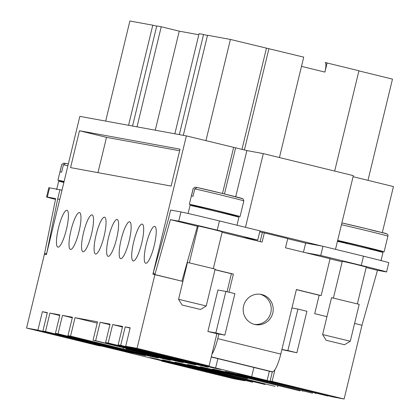 <?xml version="1.0" encoding="UTF-8"?>
<svg xmlns="http://www.w3.org/2000/svg" width="420" height="420" viewBox="0 0 420 420"><rect width="100%" height="100%" fill="white"/><g stroke="black" fill="none" stroke-linecap="round" stroke-linejoin="round"><path stroke-width="0.63" d="M58.464 227.987A18.974 4.043 103.8 0 1 66.953 210.289A18.974 4.043 103.8 0 1 66.428 229.446A18.974 4.043 103.8 0 1 57.934 247.144A18.974 4.043 103.8 0 1 58.464 227.987M71.006 230.286A18.974 4.043 103.8 0 1 79.501 212.588A18.974 4.043 103.8 0 1 78.971 231.746A18.974 4.043 103.8 0 1 70.476 249.448A18.974 4.043 103.8 0 1 71.006 230.286M83.548 232.585A18.974 4.043 103.8 0 1 92.043 214.888A18.974 4.043 103.8 0 1 91.513 234.05A18.974 4.043 103.8 0 1 83.018 251.748A18.974 4.043 103.8 0 1 83.548 232.585M96.091 234.89A18.974 4.043 103.8 0 1 104.585 217.187A18.974 4.043 103.8 0 1 104.055 236.35A18.974 4.043 103.8 0 1 95.561 254.047A18.974 4.043 103.8 0 1 96.091 234.89M108.633 237.19A18.974 4.043 103.8 0 1 117.127 219.492A18.974 4.043 103.8 0 1 116.597 238.649A18.974 4.043 103.8 0 1 108.103 256.347A18.974 4.043 103.8 0 1 108.633 237.19M121.175 239.489A18.974 4.043 103.8 0 1 129.67 221.791A18.974 4.043 103.8 0 1 129.139 240.949A18.974 4.043 103.8 0 1 120.65 258.647A18.974 4.043 103.8 0 1 121.175 239.489M133.718 241.789A18.974 4.043 103.8 0 1 142.212 224.091A18.974 4.043 103.8 0 1 141.682 243.248A18.974 4.043 103.8 0 1 133.192 260.951A18.974 4.043 103.8 0 1 133.718 241.789M146.26 244.088A18.974 4.043 103.8 0 1 154.754 226.391A18.974 4.043 103.8 0 1 154.224 245.548A18.974 4.043 103.8 0 1 145.735 263.251A18.974 4.043 103.8 0 1 146.26 244.088M327.873 395.719L327.8 396.007L255.775 378.378A23.714 0.289 13.6 0 1 237.704 373.716A23.714 0.289 13.6 0 1 265.734 380.205A23.714 0.289 13.6 0 1 283.805 384.867A23.714 0.289 13.6 0 1 283.264 384.799L283.29 384.678M125.706 346.238L175.224 358.36A23.714 0.289 13.6 0 1 202.708 364.781A23.714 0.289 13.6 0 1 220.784 369.443A23.714 0.289 13.6 0 1 192.754 362.954L120.729 345.324L125.192 326.886L130.168 327.8L125.706 346.238L137.056 348.322L209.076 365.946L216.888 333.68L207.884 331.475L215.849 332.934L225.887 291.443L234.89 293.648L224.852 335.139L215.849 332.934M195.536 368.408L195.463 368.697A23.714 0.289 13.6 0 1 167.979 362.276A23.714 0.289 13.6 0 1 149.903 357.609A23.714 0.289 13.6 0 1 177.933 364.103L252.546 382.205L180.521 364.576A23.714 0.289 13.6 0 1 162.446 359.914A23.714 0.289 13.6 0 1 190.475 366.403L265.088 384.505L193.064 366.875A23.714 0.289 13.6 0 1 174.988 362.213A23.714 0.289 13.6 0 1 203.018 368.702L275.042 386.332L205.606 369.175A23.714 0.289 13.6 0 1 187.53 364.513A23.714 0.289 13.6 0 1 215.56 371.002L247.412 378.641L218.148 371.474A23.714 0.289 13.6 0 1 200.078 366.812A23.714 0.289 13.6 0 1 228.102 373.301L300.127 390.931L230.69 373.779A23.714 0.289 13.6 0 1 212.62 369.112A23.714 0.289 13.6 0 1 240.644 375.601L312.669 393.23L243.233 376.079A23.714 0.289 13.6 0 1 225.162 371.411A23.714 0.289 13.6 0 1 253.186 377.906L327.8 396.007M118.141 344.852L190.166 362.481A23.714 0.289 13.6 0 1 208.241 367.143A23.714 0.289 13.6 0 1 180.212 360.654L108.187 343.024L112.649 324.587L122.603 326.413L118.141 344.852L120.729 345.324M105.599 342.552L177.623 360.176A23.714 0.289 13.6 0 1 195.699 364.844A23.714 0.289 13.6 0 1 167.669 358.355L95.645 340.725L100.107 322.287L110.061 324.109L105.599 342.552L108.187 343.024M93.056 340.253L165.081 357.877A23.714 0.289 13.6 0 1 183.157 362.544A23.714 0.289 13.6 0 1 155.127 356.05L125.869 348.889L152.539 355.577A23.714 0.289 13.6 0 1 170.615 360.239A23.714 0.289 13.6 0 1 142.585 353.75L70.56 336.126L75.023 317.683L97.519 321.809L93.056 340.253L95.645 340.725M67.972 335.648L139.997 353.278A23.714 0.289 13.6 0 1 158.072 357.94A23.714 0.289 13.6 0 1 130.042 351.451L58.018 333.821L62.48 315.383L72.434 317.21L67.972 335.648L70.56 336.126M55.43 333.349L127.454 350.978A23.714 0.289 13.6 0 1 145.53 355.64A23.714 0.289 13.6 0 1 117.5 349.151L45.476 331.522L49.938 313.084L59.892 314.911L55.43 333.349L58.018 333.821M42.887 331.049L114.912 348.679A23.714 0.289 13.6 0 1 132.988 353.341A23.714 0.289 13.6 0 1 104.958 346.852A23.714 0.289 13.6 0 1 86.882 342.185A23.714 0.289 13.6 0 1 87.428 342.253L37.91 330.136L42.373 311.698L47.35 312.611L42.887 331.049L45.476 331.522M301.649 65.74A9.487 2.021 103.8 0 1 301.502 66.365L279.442 157.547L303.728 57.136L230.422 39.438L207.527 35.238L183.314 135.34M327.138 62.864L324.901 72.093A9.487 2.021 -76.2 0 0 325.894 65.468A9.487 2.021 -76.2 0 0 325.164 62.512A9.487 2.021 -76.2 0 0 325.143 62.507L358.943 70.744L334.672 171.066M274.937 369.668L272.108 381.376L270.118 381.008L272.344 371.789A18.974 4.043 -76.2 0 0 276.465 366.901A18.974 4.043 -76.2 0 0 280.786 354.076L217.765 338.651A18.974 4.043 103.8 0 1 213.444 351.477A18.974 4.043 103.8 0 1 211.901 354.27M259.964 294.221A15.367 15.015 -79.6 0 1 270.79 312.69A15.367 15.015 -79.6 0 1 254.436 324.387M272.78 313.058A15.367 15.015 -79.6 0 1 255.423 324.602A15.367 15.015 -79.6 0 1 243.611 305.918A15.367 15.015 -79.6 0 1 260.967 294.368A15.367 15.015 -79.6 0 1 272.78 313.058M206.231 305.975L178.573 299.287L187.493 262.406L215.156 269.094L206.231 305.975L200.508 309.472L182.065 305.009L200.508 309.472M236.99 225.225L238.917 217.266A25.137 0.31 -166.4 0 0 217.172 211.691A25.137 0.31 -166.4 0 0 190.628 205.511A25.137 0.31 -166.4 0 0 190.05 205.443L188.102 213.481M226.532 213.995L226.695 213.328L216.027 210.599L203.002 207.564L202.561 208.194M189.357 262.768L198.261 225.971L211.565 229.037L222.233 231.772L213.334 268.564M194.801 188.906A26.087 0.32 -166.4 0 1 223.976 195.762A26.087 0.32 -166.4 0 1 243.857 200.891L242.965 198.797L224.028 193.846A24.192 0.294 -166.4 0 0 197.069 187.509L194.801 188.906L193.011 196.292A26.087 0.32 -166.4 0 0 191.956 196.082A26.087 0.32 -166.4 0 0 191.42 196.004L193.205 188.617L195.101 187.168L196.481 187.462M226.627 213.602A26.087 0.32 -166.4 0 0 239.468 216.489A26.087 0.32 -166.4 0 0 240.061 216.568A26.087 0.32 -166.4 0 0 217.497 210.782A26.087 0.32 -166.4 0 0 189.95 204.372A26.087 0.32 -166.4 0 0 189.352 204.298A26.087 0.32 -166.4 0 0 202.655 207.805M322.623 334.541L350.28 341.234L359.205 304.353L331.543 297.659L322.623 334.541L326.114 340.268L344.558 344.726L326.114 340.268M346.547 243.71L346.768 242.786L347.051 242.823L360.077 245.852L370.745 248.588L370.519 249.506M337.664 240.403A26.087 0.32 13.6 0 1 366.145 247.16A26.087 0.32 13.6 0 1 384.111 251.822A26.087 0.32 13.6 0 1 383.518 251.748A26.087 0.32 13.6 0 1 370.676 248.861M346.705 243.059A26.087 0.32 13.6 0 1 337.58 240.744M333.385 298.106L342.31 261.23L355.614 264.29L366.282 267.026L357.362 303.907M56.642 189.641L58.653 181.34A25.137 0.31 13.6 0 1 59.225 181.414A25.137 0.31 13.6 0 1 63.877 182.411M65.609 163.396L68.334 163.989A24.192 0.294 13.6 0 0 65.667 163.411L63.399 164.808L61.614 172.195A26.087 0.32 -166.4 0 0 60.554 171.985A26.087 0.32 -166.4 0 0 60.023 171.901L61.808 164.514L63.704 163.07L65.079 163.364M64.003 181.876A26.087 0.32 13.6 0 1 57.95 180.196A26.087 0.32 13.6 0 1 58.548 180.275A26.087 0.32 13.6 0 1 64.103 181.472M182.894 281.411L152.911 274.197L186.365 135.896L79.853 116.361L46.394 254.662L44.404 254.294L26.56 328.057L37.91 330.136M186.365 135.896L235.62 147.829L224.464 193.951M335.501 249.333L353.336 175.634L263.303 153.599L246.876 150.586L235.62 147.829M353.078 176.699L393.44 186.58L382.289 232.664M100.107 322.287L109.919 324.686M75.023 317.683L97.204 323.111M49.938 313.084L59.75 315.488M179.329 134.605L203.548 34.508L199.07 33.689L174.851 133.786M203.548 34.508L207.475 35.469M367.988 180.348L392.48 79.102L358.906 70.886M128.562 125.297L152.78 25.2L129.885 21L105.667 121.097M152.78 25.2L156.707 26.161M137.025 126.845L161.243 26.749L156.76 25.93L132.547 126.026M161.243 26.749L179.246 31.159L198.812 34.745M100.616 345.875L98.579 345.681L26.56 328.057M46.757 253.045L44.404 254.294L55.666 198.587L47.334 197.059A33.201 0.404 -166.4 0 0 46.573 196.964L48.804 187.745A33.201 0.404 13.6 0 1 49.565 187.84L59.918 189.74L57.687 198.959L46.788 253.05M57.687 198.959L59.75 199.463M100.574 346.048L76.55 339.985L119.059 350.264L190.654 367.909M337.439 241.348A25.137 0.31 13.6 0 1 364.954 247.858A25.137 0.31 13.6 0 1 382.967 252.52L380.961 260.82M242.314 237.237L262.111 242.083L264.343 232.864L287.742 238.591L285.511 247.81L330.078 258.72L321.158 295.596L296.399 289.538L281.899 349.466L287.873 350.564L297.911 309.073L306.915 311.278L296.877 352.769L287.873 350.564M291.937 307.981L297.911 309.073M281.873 349.582L296.877 352.769M217.765 338.651L218.878 334.042L224.852 335.139M218.878 334.042L216.888 333.68M207.884 331.475L217.922 289.984L225.887 291.443M272.108 381.376L344.127 399L332.782 396.921L283.264 384.799M366.156 267.54L377.475 270.312L361.972 325.243L354.59 323.431L361.972 325.243L344.127 399M326.944 316.669L314.711 313.672L319.169 295.234L296.373 289.653M305.319 252.662L320.749 255.491L361.263 265.403A33.201 0.404 13.6 0 1 386.568 271.934L388.799 262.715A33.201 0.404 -166.4 0 0 363.494 256.184L322.98 246.272L305.66 243.091L287.711 238.707M281.899 349.466L280.786 354.076M227.036 291.727L231.389 273.751L214.998 269.74M260.148 241.605L262.348 232.496L259.712 231.856M246.876 150.586L235.709 196.754M231.368 214.709L231.252 215.177M170.405 219.634L197.416 226.244L181.907 281.169L154.901 274.559L170.405 219.634L178.736 221.162A33.201 0.404 13.6 0 1 217.214 230.15L257.728 240.067L259.959 230.848L219.445 220.93A33.201 0.404 -166.4 0 0 180.968 211.937L170.615 210.042L168.383 219.261L153.332 272.591L154.901 274.559L137.056 348.322M386.568 271.934A33.201 0.404 13.6 0 1 385.807 271.84L377.475 270.312M198.125 226.538L197.379 226.359M222.107 232.291L242.298 237.237L257.728 240.067M229 292.21L233.378 274.113L215.03 269.624M211.239 357.016L272.307 371.963M270.118 381.008L294.137 387.072L215.618 367.973L177.088 358.423L209.076 365.946M262.348 232.496L264.343 232.864M319.169 295.234L321.158 295.596M231.389 273.751L233.378 274.113M190.612 368.083L163.653 361.268M163.606 361.473L161.611 361.106L161.695 360.769M245.049 380.525L244.981 380.814L233.636 378.735L161.611 361.106M215.618 367.973L217.875 358.638M251.627 376.787L253.885 367.453M267.125 380.457L269.351 371.238M244.981 380.814L195.463 368.697M87.428 342.253L87.496 341.969M42.373 311.698L47.276 312.895M62.48 315.383L72.293 317.788M112.649 324.587L122.462 326.986M125.192 326.886L130.1 328.088M302.857 390.831L302.715 391.403M265.23 383.927L265.088 384.505M252.688 381.628L252.546 382.205M277.945 385.502L277.631 386.804M247.548 378.063L247.412 378.641M123.454 347.692L123.281 348.416M126.005 348.317L125.869 348.889M315.399 393.131L315.257 393.708M377.963 250.546L377.832 251.081M70.57 167.617L79.495 130.741L180.033 149.179L171.113 186.06L70.57 167.617M179.246 31.159L155.284 130.195M205.931 140.684L230.422 39.438M244.409 149.982L268.91 48.71M241.972 149.384L266.438 48.253M222.5 193.473L233.63 147.462M79.495 130.741L106.507 137.351L97.965 172.641M179.65 150.764L106.507 137.351M259.943 230.9L321.998 246.089M263.303 153.599L245.474 227.299M342.174 261.797L330.052 258.83M305.66 243.091L303.455 252.205M322.98 246.272L320.749 255.491M46.573 196.964A33.201 0.404 -166.4 0 0 55.498 199.411M59.918 189.74L61.982 190.244M192.754 362.954L192.89 362.402M180.212 360.654L180.353 360.077M167.811 357.777L167.669 358.355M155.269 355.478L155.127 356.05M142.727 353.178L142.585 353.75M130.042 351.451L130.184 350.873M117.637 348.574L117.5 349.151M301.502 66.365L324.901 72.093M242.414 198.608A24.192 0.294 -166.4 0 0 224.033 193.846M341.455 224.726A26.087 0.32 13.6 0 1 368.025 231.016A26.087 0.32 13.6 0 1 387.907 236.145C388.594 232.643 384.321 233.798 368.078 229.1A24.192 0.294 13.6 0 1 386.463 233.867M63.399 164.808A26.087 0.32 13.6 0 1 67.893 165.8M57.95 180.196L61.745 164.525A26.087 0.32 13.6 0 1 61.808 164.514M49.565 187.84L47.334 197.059M341.891 222.931A24.192 0.294 13.6 0 1 368.072 229.1L341.891 222.931M193.205 188.617A26.087 0.32 -166.4 0 0 193.142 188.622L189.352 204.298M211.281 356.843L272.344 371.789M180.653 364.024L180.521 364.576M193.195 366.324L193.064 366.875M205.742 368.624L205.606 369.175M218.285 370.928L218.148 371.474M230.827 373.228L230.69 373.779M243.233 376.079L243.369 375.527M255.911 377.827L255.775 378.378M363.494 256.184L361.263 265.403M180.968 211.937L178.736 221.162M219.445 220.93L217.214 230.15M243.857 200.891L240.061 216.568M61.745 164.525L63.704 163.065M384.111 251.822L387.907 236.145M344.558 344.726L350.28 341.234M224.028 193.846L197.006 187.499M193.142 188.622L195.101 187.168M182.065 305.009L178.573 299.287"/></g></svg>
